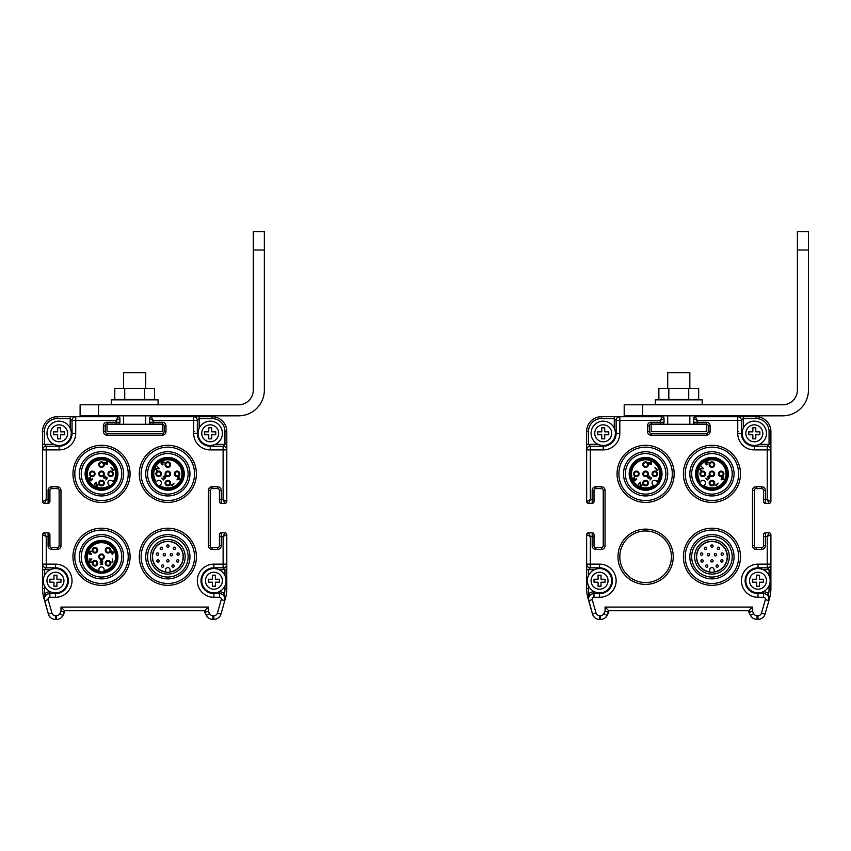 <?xml version="1.0" encoding="UTF-8"?>
<svg xmlns="http://www.w3.org/2000/svg" width="851" height="851" viewBox="0 0 851 851"><rect width="100%" height="100%" fill="white"/><g stroke="black" fill="none" stroke-linecap="round" stroke-linejoin="round"><path stroke-width="1.28" d="M588.498 585.786L588.498 588.456A35.008 35.008 0 0 0 588.903 593.796L588.222 598.53A1.84 1.011 -178.8 0 1 588.456 599.03L592.498 614.071A7.372 7.372 0 0 0 599.583 619.411L600.519 619.411A7.372 7.372 0 0 0 607.114 615.337L608.571 612.433A1.84 1.84 0 0 0 608.763 611.603L608.763 610.752L748.795 610.752L748.795 611.603L752.475 611.167L753.741 613.688A3.681 3.681 0 0 0 757.039 615.73L757.975 615.73A3.681 3.681 0 0 0 761.517 613.05L765.347 599.647A1.84 1.84 0 0 0 763.581 597.296L758.007 597.296A16.584 16.584 0 0 1 741.423 580.722A16.584 16.584 0 0 1 758.007 564.139L767.219 564.139L767.219 567.819A3.681 3.681 0 0 0 770.9 564.139L770.9 534.651L767.219 536.502L765.379 536.502L765.379 545.714A3.681 3.681 0 0 1 761.688 549.395L756.167 549.395A3.681 3.681 0 0 1 752.475 545.714L752.475 490.431A3.681 3.681 0 0 1 756.167 486.751L761.688 486.751A3.681 3.681 0 0 1 765.379 490.431L765.379 499.643L767.219 499.643L770.9 501.484L770.9 449.902A3.681 3.681 0 0 0 767.219 446.211L754.326 446.211A12.893 12.893 0 0 1 741.423 433.319L741.423 420.415L743.263 418.575L743.263 428.244M592.753 532.907A1.84 1.84 0 0 0 592.179 532.811A1.84 1.84 0 0 1 594.019 534.651L594.019 536.502L590.339 536.502L586.647 534.651L586.647 588.456A36.848 36.848 0 0 0 588.073 598.583L588.669 600.657L592.211 599.647L596.04 613.05A3.681 3.681 0 0 0 599.583 615.73L600.519 615.73A3.681 3.681 0 0 0 603.816 613.688L605.072 611.167L608.763 611.603L608.763 610.752L605.072 607.071L752.475 607.071L752.475 611.167L748.986 612.433L750.444 615.337A7.372 7.372 0 0 0 757.039 619.411L757.975 619.411A7.372 7.372 0 0 0 765.06 614.071L769.485 598.583A36.848 36.848 0 0 0 770.9 588.456L770.9 564.139L770.9 569.659L763.07 569.659M594.487 591.775L593.977 591.775A7.372 7.372 0 0 0 588.903 593.796L590.03 595.274M589.711 595.636L588.881 597.019M588.711 597.476L589.073 596.594M588.456 598.944L588.498 598.402M594.487 569.659L588.498 569.659L590.339 567.819L599.551 567.819A12.893 12.893 0 0 1 612.443 580.722A12.893 12.893 0 0 1 599.551 593.615L593.977 593.615A5.532 5.532 0 0 0 588.669 600.657L592.498 614.071A7.372 7.372 0 0 0 594.243 617.124M586.647 569.659L586.647 564.139A3.681 3.681 0 0 0 590.339 567.819L590.339 564.139L586.647 564.139L586.647 569.659L588.498 569.659L588.498 575.648M599.551 568.553L599.551 564.139L590.339 564.139L590.339 536.502L588.498 532.811L592.179 532.811L588.488 532.811A1.84 1.84 0 0 0 586.647 534.651L586.647 564.139M614.284 428.244L614.284 418.575L601.391 418.575L601.391 416.735L614.284 416.735L601.391 416.735A14.744 14.744 0 0 0 586.647 431.468L586.647 501.494L590.339 499.643L592.179 499.643L592.179 490.431A3.681 3.681 0 0 1 595.86 486.751L601.391 486.751A3.681 3.681 0 0 1 605.072 490.431L605.072 545.714A3.681 3.681 0 0 1 601.391 549.395L595.86 549.395A3.681 3.681 0 0 1 592.179 545.714L592.179 532.811M741.423 420.415A3.681 3.681 0 0 0 737.743 416.735L737.743 420.415L741.423 420.415A3.681 3.681 0 0 0 737.743 416.735L695.363 416.735A1.84 1.84 -45 0 0 693.522 418.575L693.522 422.256A1.84 1.84 0 0 0 695.363 424.106L706.415 424.106A1.84 1.84 0 0 1 708.255 425.947L708.255 431.468A1.84 1.84 0 0 1 706.415 433.319L651.143 433.319A1.84 1.84 0 0 1 649.302 431.468L649.302 425.947A1.84 1.84 0 0 1 651.143 424.106L662.195 424.106L660.355 424.106L660.355 420.415L662.195 416.735L619.815 416.735A3.681 3.681 0 0 0 616.135 420.415L616.135 433.319A12.893 12.893 0 0 1 603.231 446.211L590.339 446.211A3.681 3.681 0 0 0 586.647 449.902L586.647 501.484A1.84 1.84 -135 0 0 588.498 503.335L590.339 499.643L590.339 446.211L588.498 444.371L598.168 444.371M590.339 446.211A3.681 3.681 0 0 0 586.647 449.902L586.647 444.371L586.647 449.892L603.231 449.902L603.231 445.477M619.815 556.767A25.796 25.796 0 0 0 658.514 579.106A25.796 25.796 0 0 0 658.514 534.428A25.796 25.796 0 0 0 619.815 556.767M759.39 444.371L770.9 444.371L770.9 431.468A14.744 14.744 0 0 0 756.167 416.735L695.363 416.735L697.203 420.415L697.203 422.256L706.415 422.256A3.681 3.681 0 0 1 710.096 425.947L710.096 431.468A3.681 3.681 0 0 1 706.415 435.159L651.143 435.159A3.681 3.681 0 0 1 647.451 431.468L647.451 425.947A3.681 3.681 0 0 1 651.143 422.256L664.035 422.256L664.035 418.575L660.355 420.415L619.815 420.415L619.815 416.735L614.284 416.735L619.815 416.735L614.284 416.735L614.284 418.575L616.135 420.415L619.815 420.415L619.815 433.319A16.584 16.584 0 0 1 603.231 449.902M695.363 416.735A1.84 1.84 0 0 0 693.512 418.575L697.203 420.415L737.743 420.415L737.743 433.319L742.157 433.319M660.355 424.106L651.143 424.106L651.143 422.256M663.461 423.596A1.84 1.84 0 0 1 662.195 424.106A1.84 1.84 0 0 0 664.035 422.256M587.158 502.76A1.84 1.84 0 0 1 586.647 501.484L586.647 431.468A14.744 14.744 0 0 1 601.391 416.735L662.195 416.735A1.84 1.84 0 0 1 664.035 418.575A1.84 1.84 0 0 0 662.195 416.735A1.84 1.84 0 0 1 662.769 416.82M588.498 503.335L592.179 503.335A1.84 1.84 0 0 0 594.019 501.484L594.019 490.431A1.84 1.84 0 0 1 595.86 488.591L601.391 488.591A1.84 1.84 0 0 1 603.231 490.431L603.231 545.714A1.84 1.84 0 0 1 601.391 547.555L595.86 547.555A1.84 1.84 0 0 1 594.019 545.714L592.179 545.714M594.019 536.502L594.019 545.714M587.179 533.364A1.84 1.84 0 0 0 586.647 534.651A1.84 1.84 0 0 1 588.498 532.811A1.84 1.84 0 0 0 586.647 534.651L586.647 588.456A36.848 36.848 0 0 0 588.062 598.572L592.487 614.06A7.372 7.372 0 0 0 599.583 619.411L600.519 619.411A7.372 7.372 0 0 0 607.114 615.337L608.571 612.433L605.072 611.167L605.072 607.071M770.9 501.484A1.84 1.84 0 0 1 769.059 503.335L767.219 499.643L767.219 446.211L769.059 444.371L769.059 431.468A12.893 12.893 0 0 0 756.167 418.575L756.167 416.735L743.263 416.735L756.167 416.735A14.744 14.744 0 0 1 760.794 417.479M737.743 416.735L743.263 416.735L737.743 416.735L743.263 416.735L743.263 418.575L756.167 418.575M770.9 444.371L770.9 449.902L770.9 444.371M737.743 433.319A16.584 16.584 0 0 0 754.326 449.902L770.9 449.902M763.538 501.484A1.84 1.84 0 0 0 765.379 503.335A1.84 1.84 0 0 1 763.538 501.494L763.538 501.494A1.84 1.84 0 0 0 765.379 503.335L769.059 503.335A1.84 1.84 0 0 0 770.378 502.781M769.644 532.907A1.84 1.84 0 0 0 769.059 532.811A1.84 1.84 45 0 1 770.9 534.651A1.84 1.84 45 0 0 769.059 532.811L765.379 532.811A1.84 1.84 0 0 0 763.538 534.651L763.538 545.714A1.84 1.84 0 0 1 761.688 547.555L756.167 547.555A1.84 1.84 0 0 1 754.326 545.714L754.326 490.431A1.84 1.84 0 0 1 756.167 488.591L761.688 488.591A1.84 1.84 0 0 1 763.538 490.431L765.379 490.431M764.06 533.364A1.84 1.84 0 0 0 763.538 534.651L763.538 545.714A1.84 1.84 0 0 1 761.688 547.555A1.84 1.84 0 0 0 763.528 545.704L763.528 534.651A1.84 1.84 0 0 1 765.379 532.811L769.059 532.811L767.219 536.502L767.219 564.139L770.9 564.139M769.102 598.944L768.889 600.657A5.532 5.532 0 0 0 763.581 593.615L758.007 593.615A12.893 12.893 0 0 1 745.114 580.722A12.893 12.893 0 0 1 758.007 567.819L767.219 567.819L769.059 569.659L769.059 575.648M767.379 595.136L768.655 593.796L768.889 600.657A5.532 5.532 0 0 0 763.581 593.615L763.581 597.296M767.847 595.636L768.676 597.019M748.795 611.603A1.84 1.84 -103.3 0 0 748.986 612.433A1.84 1.84 0 0 1 748.795 611.603L748.795 610.752L752.475 607.071M588.53 600.093L588.669 600.657A5.532 5.532 0 0 1 593.977 593.615L593.977 591.775M629.219 473.847A16.403 16.403 0 0 1 653.813 459.646A16.403 16.403 0 0 1 653.813 488.048A16.403 16.403 0 0 1 629.219 473.847M625.347 473.847A20.264 20.264 0 0 1 655.749 456.296A20.264 20.264 0 0 1 655.749 491.399A20.264 20.264 0 0 1 625.347 473.847M623.506 473.847A22.115 22.115 0 0 1 656.664 454.7A22.115 22.115 0 0 1 656.664 492.995A22.115 22.115 0 0 1 623.506 473.847M645.611 500.569A26.721 26.721 0 0 0 668.748 460.497A26.721 26.721 0 0 0 622.475 460.497A26.721 26.721 0 0 0 645.611 500.569M645.611 502.409A28.562 28.562 0 0 0 670.343 459.572A28.562 28.562 0 0 0 620.879 459.572A28.562 28.562 0 0 0 645.611 502.409M695.544 473.847A16.403 16.403 0 0 1 720.137 459.646A16.403 16.403 0 0 1 720.137 488.048A16.403 16.403 0 0 1 695.544 473.847M691.672 473.847A20.264 20.264 0 0 1 722.073 456.296A20.264 20.264 0 0 1 722.073 491.399A20.264 20.264 0 0 1 691.672 473.847M689.831 473.847A22.115 22.115 0 0 1 722.999 454.7A22.115 22.115 0 0 1 722.999 492.995A22.115 22.115 0 0 1 689.831 473.847M711.947 500.569A26.721 26.721 0 0 0 735.083 460.497A26.721 26.721 0 0 0 688.81 460.497A26.721 26.721 0 0 0 711.947 500.569M711.947 502.409A28.562 28.562 0 0 0 736.679 459.572A28.562 28.562 0 0 0 687.214 459.572A28.562 28.562 0 0 0 711.947 502.409M691.672 556.767A20.264 20.264 0 0 0 722.073 574.319A20.264 20.264 0 0 0 722.073 539.215A20.264 20.264 0 0 0 691.672 556.767M711.947 539.449A17.318 17.318 0 0 1 726.945 565.426A17.318 17.318 0 0 1 696.948 565.426A17.318 17.318 0 0 1 711.947 539.449M689.831 556.767A22.115 22.115 0 0 0 722.999 575.914A22.115 22.115 0 0 0 722.999 537.619A22.115 22.115 0 0 0 689.831 556.767M711.947 583.478A26.721 26.721 0 0 0 735.083 543.406A26.721 26.721 0 0 0 688.81 543.406A26.721 26.721 0 0 0 711.947 583.478M711.947 585.328A28.562 28.562 0 0 0 736.679 542.481A28.562 28.562 0 0 0 687.214 542.481A28.562 28.562 0 0 0 711.947 585.328M711.947 541.289A15.478 15.478 0 0 1 725.35 564.5A15.478 15.478 0 0 1 698.543 564.5A15.478 15.478 0 0 1 711.947 541.289M636.059 460.519A16.403 16.403 0 0 1 657.206 462.263A16.403 16.403 0 0 1 655.153 487.187M658.025 482.623A15.201 15.201 0 0 1 630.719 476.954A15.201 15.201 0 0 1 648.696 458.976A15.201 15.201 0 0 1 658.025 482.623L657.227 481.826L658.025 482.623A15.201 15.201 0 0 0 648.696 458.976A15.201 15.201 0 0 0 630.719 476.954A15.201 15.201 0 0 0 654.376 486.272L653.579 485.474L654.376 486.272M652.77 484.666L653.579 485.474A14.095 14.095 0 0 1 631.793 476.666A14.095 14.095 0 0 1 648.409 460.04A14.095 14.095 0 0 1 657.227 481.826L656.419 481.017A2.574 2.574 0 0 0 652.77 481.017A2.574 2.574 0 0 0 652.77 484.666M657.578 473.858A2.766 2.766 0 0 0 653.44 471.465A2.766 2.766 0 0 0 653.44 476.252A2.766 2.766 0 0 0 657.578 473.858M645.601 480.304A2.766 2.766 28.3 0 0 643.207 484.453A2.766 2.766 28.3 0 0 647.994 484.453A2.766 2.766 28.3 0 0 645.601 480.304M647.558 471.901A2.766 2.766 -53.8 0 0 642.941 473.145A2.766 2.766 -53.8 0 0 646.324 476.528A2.766 2.766 -53.8 0 0 647.558 471.901M645.601 461.88A2.766 2.766 -90 0 0 643.207 466.029A2.766 2.766 -90 0 0 647.994 466.029A2.766 2.766 -90 0 0 645.601 461.88M639.154 473.858A2.766 2.766 118.4 0 0 635.016 471.465A2.766 2.766 118.4 0 0 635.016 476.252A2.766 2.766 118.4 0 0 639.154 473.858M657.206 470.603L654.919 467.667L657.461 469.561L657.206 470.603M640.399 482.198L640.654 485.708L642.505 484.517L641.154 486.315L640.154 485.761L640.239 482.911L638.441 484.145L640.399 482.198M633.016 478.656L634.899 480.655L636.644 479.358L636.474 478.645L635.176 480.272L634.878 478.677L633.463 478.879L634.644 477.028L633.016 478.656M651.6 464.731L651.068 461.604L649.77 462.901L648.664 462.455L649.239 464.103L649.781 463.561L651.6 464.731M649.909 477.092L649.1 478.241L648.217 478.007L648.26 476.964L649.792 476.22L649.079 476.039L647.664 477.454L648.494 478.613L650.292 477.262L651.185 478.145L649.887 479.996L651.728 478.156L649.909 477.092M656.844 473.858A2.032 2.032 0 0 1 653.802 475.613A2.032 2.032 0 0 1 653.802 472.103A2.032 2.032 0 0 1 656.844 473.858M645.601 481.038A2.032 2.032 0 0 1 647.356 484.081A2.032 2.032 0 0 1 643.845 484.081A2.032 2.032 0 0 1 645.601 481.038M647.037 472.422A2.032 2.032 0 0 1 646.132 475.815A2.032 2.032 0 0 1 643.643 473.326A2.032 2.032 0 0 1 647.037 472.422M645.601 462.614A2.032 2.032 0 0 1 647.356 465.657A2.032 2.032 0 0 1 643.845 465.657A2.032 2.032 0 0 1 645.601 462.614M638.42 473.858A2.032 2.032 0 0 1 635.378 475.613A2.032 2.032 0 0 1 635.378 472.103A2.032 2.032 0 0 1 638.42 473.858M651.026 462.316L651.153 464.295L650.1 463.242L651.026 462.316M698.001 465.22A16.403 16.403 0 0 1 720.574 459.912A16.403 16.403 0 0 1 725.882 482.485M703.171 486.272A15.201 15.201 0 0 1 708.851 458.976A15.201 15.201 0 0 1 726.828 476.954A15.201 15.201 0 0 1 703.171 486.272L703.968 485.474L703.171 486.272A15.201 15.201 0 0 0 726.828 476.954A15.201 15.201 0 0 0 708.851 458.976A15.201 15.201 0 0 0 699.522 482.623L700.32 481.826L699.522 482.623M701.128 481.017L700.32 481.826A14.095 14.095 0 0 1 709.138 460.04A14.095 14.095 0 0 1 725.754 476.666A14.095 14.095 0 0 1 703.968 485.474L704.777 484.666A2.574 2.574 0 0 0 704.777 481.017A2.574 2.574 0 0 0 701.128 481.017M711.936 485.836A2.766 2.766 90 0 0 714.329 481.687A2.766 2.766 90 0 0 709.543 481.687A2.766 2.766 90 0 0 711.936 485.836M705.49 473.858A2.766 2.766 118.3 0 0 701.341 471.465A2.766 2.766 118.3 0 0 701.341 476.252A2.766 2.766 118.3 0 0 705.49 473.858M713.893 475.805A2.766 2.766 36.2 0 0 712.659 471.188A2.766 2.766 36.2 0 0 709.266 474.571A2.766 2.766 36.2 0 0 713.893 475.805M723.914 473.858A2.766 2.766 -0 0 0 719.776 471.465A2.766 2.766 -0 0 0 719.776 476.252A2.766 2.766 -0 0 0 723.914 473.858M711.936 467.412A2.766 2.766 -151.6 0 0 714.329 463.263A2.766 2.766 -151.6 0 0 709.543 463.263A2.766 2.766 -151.6 0 0 711.936 467.412M715.202 485.453L718.127 483.166L716.234 485.719L715.202 485.453M703.607 468.646L700.086 468.901L701.277 470.752L699.479 469.401L700.043 468.412L702.894 468.486L701.649 466.688L703.607 468.646M707.138 461.263L705.139 463.157L706.436 464.891L707.149 464.72L705.522 463.423L707.117 463.135L706.915 461.71L708.766 462.891L707.138 461.263M721.063 479.847L724.19 479.326L722.893 478.017L723.339 476.922L721.691 477.485L722.233 478.028L721.063 479.847M708.702 478.156L707.564 477.347L707.787 476.464L708.83 476.507L709.585 478.039L709.755 477.326L708.34 475.911L707.181 476.751L708.532 478.539L707.649 479.432L705.798 478.134L707.638 479.975L708.702 478.156M711.936 485.091A2.032 2.032 0 0 1 710.181 482.06A2.032 2.032 0 0 1 713.691 482.06A2.032 2.032 0 0 1 711.936 485.091M704.756 473.858A2.032 2.032 0 0 1 701.713 475.613A2.032 2.032 0 0 1 701.713 472.103A2.032 2.032 0 0 1 704.756 473.858M713.372 475.284A2.032 2.032 0 0 1 709.979 474.379A2.032 2.032 0 0 1 712.468 471.901A2.032 2.032 0 0 1 713.372 475.284M723.18 473.858A2.032 2.032 0 0 1 720.137 475.613A2.032 2.032 0 0 1 720.137 472.103A2.032 2.032 0 0 1 723.18 473.858M711.936 466.667A2.032 2.032 0 0 1 710.181 463.625A2.032 2.032 0 0 1 713.691 463.625A2.032 2.032 0 0 1 711.936 466.667M723.478 479.273L721.499 479.4L722.563 478.347L723.478 479.273M709.734 571.893A15.297 15.297 0 0 1 699.086 548.491A15.297 15.297 0 0 1 724.797 548.491A15.297 15.297 0 0 1 714.149 571.893L714.149 569.851A2.213 2.213 0 0 0 711.936 567.638A2.213 2.213 0 0 0 709.734 569.851L709.734 571.893M706.681 567.223A1.159 1.159 0 0 0 707.681 565.49A1.159 1.159 0 0 0 705.67 565.49A1.159 1.159 0 0 0 706.681 567.223A1.159 1.159 0 0 0 707.681 565.49A1.159 1.159 0 0 0 705.67 565.49A1.159 1.159 0 0 0 706.681 567.223M702.096 562.085A1.159 1.159 0 0 0 703.096 560.341A1.159 1.159 0 0 0 701.086 560.341A1.159 1.159 0 0 0 702.096 562.085A1.159 1.159 0 0 0 703.096 560.341A1.159 1.159 0 0 0 701.086 560.341A1.159 1.159 0 0 0 702.096 562.085M701.607 552.884A1.159 1.159 0 0 0 700.447 554.044A1.159 1.159 0 0 0 701.607 555.203A1.159 1.159 0 0 0 702.766 554.044A1.159 1.159 0 0 0 701.607 552.884A1.159 1.159 0 0 0 700.447 554.044A1.159 1.159 0 0 0 701.607 555.203A1.159 1.159 0 0 0 702.766 554.044A1.159 1.159 0 0 0 701.607 552.884M705.415 549.459A1.159 1.159 0 0 0 706.426 547.725A1.159 1.159 0 0 0 704.415 547.725A1.159 1.159 0 0 0 705.415 549.459A1.159 1.159 0 0 0 706.426 547.725A1.159 1.159 0 0 0 704.415 547.725A1.159 1.159 0 0 0 705.415 549.459M711.936 547.236A1.159 1.159 0 0 0 712.947 545.502A1.159 1.159 0 0 0 710.936 545.502A1.159 1.159 0 0 0 711.936 547.236A1.159 1.159 0 0 0 712.947 545.502A1.159 1.159 0 0 0 710.936 545.502A1.159 1.159 0 0 0 711.936 547.236M718.467 549.459A1.159 1.159 0 0 0 719.467 547.725A1.159 1.159 0 0 0 717.457 547.725A1.159 1.159 0 0 0 718.467 549.459A1.159 1.159 0 0 0 719.467 547.725A1.159 1.159 0 0 0 717.457 547.725A1.159 1.159 0 0 0 718.467 549.459M722.276 555.203A1.159 1.159 0 0 0 723.276 553.469A1.159 1.159 0 0 0 721.265 553.469A1.159 1.159 0 0 0 722.276 555.203A1.159 1.159 0 0 0 723.276 553.469A1.159 1.159 0 0 0 721.265 553.469A1.159 1.159 0 0 0 722.276 555.203M721.786 562.085A1.159 1.159 0 0 0 722.797 560.341A1.159 1.159 0 0 0 720.786 560.341A1.159 1.159 0 0 0 721.786 562.085A1.159 1.159 0 0 0 722.797 560.341A1.159 1.159 0 0 0 720.786 560.341A1.159 1.159 0 0 0 721.786 562.085M717.202 564.904A1.159 1.159 0 0 0 716.042 566.064A1.159 1.159 0 0 0 717.202 567.223A1.159 1.159 0 0 0 718.361 566.064A1.159 1.159 0 0 0 717.202 564.904A1.159 1.159 0 0 0 716.042 566.064A1.159 1.159 0 0 0 717.202 567.223A1.159 1.159 0 0 0 718.361 566.064A1.159 1.159 0 0 0 717.202 564.904M711.936 559.66A1.159 1.159 0 0 0 710.776 560.82A1.159 1.159 0 0 0 711.936 561.979A1.159 1.159 0 0 0 713.106 560.82A1.159 1.159 0 0 0 711.936 559.66A1.159 1.159 0 0 0 710.776 560.82A1.159 1.159 0 0 0 711.936 561.979A1.159 1.159 0 0 0 713.106 560.82A1.159 1.159 0 0 0 711.936 559.66M708.426 555.894A1.159 1.159 0 0 0 709.436 554.161A1.159 1.159 0 0 0 707.426 554.161A1.159 1.159 0 0 0 708.426 555.894A1.159 1.159 0 0 0 709.436 554.161A1.159 1.159 0 0 0 707.426 554.161A1.159 1.159 0 0 0 708.426 555.894M715.446 555.894A1.159 1.159 0 0 0 716.457 554.161A1.159 1.159 0 0 0 714.446 554.161A1.159 1.159 0 0 0 715.446 555.894A1.159 1.159 0 0 0 716.457 554.161A1.159 1.159 0 0 0 714.446 554.161A1.159 1.159 0 0 0 715.446 555.894M604.71 438.839L604.71 434.787L608.763 434.787L608.763 431.84L604.71 431.84L604.71 427.787L601.763 427.787L601.763 431.84L597.71 431.84L597.71 434.787L601.763 434.787L601.763 438.839L604.71 438.839M615.39 433.319A12.159 12.159 0 0 0 597.157 422.787A12.159 12.159 0 0 0 597.157 443.85A12.159 12.159 0 0 0 615.39 433.319L619.815 433.319M601.019 586.243L601.019 582.19L605.072 582.19L605.072 579.244L601.019 579.244L601.019 575.191L598.072 575.191L598.072 579.244L594.019 579.244L594.019 582.19L598.072 582.19L598.072 586.243L601.019 586.243M611.709 580.722A12.159 12.159 0 0 0 593.466 570.191A12.159 12.159 0 0 0 593.466 591.254A12.159 12.159 0 0 0 611.709 580.722M755.794 438.839L755.794 434.787L759.847 434.787L759.847 431.84L755.794 431.84L755.794 427.787L752.848 427.787L752.848 431.84L748.795 431.84L748.795 434.787L752.848 434.787L752.848 438.839L755.794 438.839M766.485 433.319A12.159 12.159 0 0 0 748.242 422.787A12.159 12.159 0 0 0 748.242 443.85A12.159 12.159 0 0 0 766.485 433.319M759.486 586.243L759.486 582.19L763.538 582.19L763.538 579.244L759.486 579.244L759.486 575.191L756.528 575.191L756.528 579.244L752.475 579.244L752.475 582.19L756.528 582.19L756.528 586.243L759.486 586.243M770.166 580.722A12.159 12.159 0 0 0 751.922 570.191A12.159 12.159 0 0 0 751.922 591.254A12.159 12.159 0 0 0 770.166 580.722M44.39 585.786L44.39 588.456A35.008 35.008 0 0 0 44.805 593.796L44.124 598.53A1.84 1.011 -178.8 0 1 44.358 599.03L48.401 614.071A7.372 7.372 0 0 0 55.485 619.411L56.421 619.411A7.372 7.372 0 0 0 63.017 615.337L64.474 612.433A1.84 1.84 0 0 0 64.665 611.603L64.665 610.752L204.697 610.752L204.697 611.603L208.378 611.167L209.644 613.688A3.681 3.681 0 0 0 212.931 615.73L213.878 615.73A3.681 3.681 0 0 0 217.42 613.05L221.249 599.647A1.84 1.84 0 0 0 219.484 597.296L213.909 597.296A16.584 16.584 0 0 1 197.326 580.722A16.584 16.584 0 0 1 213.909 564.139L223.122 564.139L223.122 567.819A3.681 3.681 0 0 0 226.802 564.139L226.802 534.651L223.122 536.502L221.281 536.502L221.281 545.714A3.681 3.681 0 0 1 217.59 549.395L212.069 549.395A3.681 3.681 0 0 1 208.378 545.714L208.378 490.431A3.681 3.681 0 0 1 212.069 486.751L217.59 486.751A3.681 3.681 0 0 1 221.281 490.431L221.281 499.643L223.122 499.643L226.802 501.484L226.802 449.902A3.681 3.681 0 0 0 223.122 446.211L210.229 446.211A12.893 12.893 0 0 1 197.326 433.319L197.326 420.415L199.166 418.575L199.166 428.244M50.379 569.659L44.39 569.659L46.241 567.819L46.241 536.502L44.39 532.811L48.081 532.811A1.84 1.84 0 0 1 49.922 534.651L49.922 536.502L46.241 536.502L42.55 534.651L42.55 588.456A36.848 36.848 0 0 0 43.975 598.583L44.571 600.657L48.113 599.647L51.943 613.05A3.681 3.681 0 0 0 55.485 615.73L56.421 615.73A3.681 3.681 0 0 0 59.719 613.688L60.974 611.167L64.665 611.603L64.665 610.752L60.974 607.071L208.378 607.071L208.378 611.167L204.889 612.433L206.346 615.337A7.372 7.372 0 0 0 212.931 619.411L213.878 619.411A7.372 7.372 0 0 0 220.962 614.071L225.387 598.583A36.848 36.848 0 0 0 226.802 588.456L226.802 564.139L226.802 569.659L218.973 569.659M50.379 591.775L49.879 591.775A7.372 7.372 0 0 0 44.805 593.796L45.933 595.274M45.848 595.36L44.784 597.019M44.358 598.944L44.401 598.402M44.39 575.648L44.39 569.659L42.55 569.659L42.55 564.139A3.681 3.681 0 0 0 46.241 567.819L55.453 567.819A12.893 12.893 0 0 1 68.346 580.722A12.893 12.893 0 0 1 55.453 593.615L49.879 593.615A5.532 5.532 0 0 0 44.571 600.657L48.39 614.071A7.372 7.372 0 0 0 55.485 619.411L56.421 619.411A7.372 7.372 0 0 0 63.017 615.337L64.474 612.433L60.974 611.167L60.974 607.071M43.305 533.173A1.84 1.84 0 0 0 42.55 534.651L42.55 569.659M70.186 428.244L70.186 416.735L57.294 416.735A14.744 14.744 0 0 0 42.55 431.468L42.55 501.494L46.241 499.643L48.081 499.643L48.081 490.431A3.681 3.681 0 0 1 51.762 486.751L57.294 486.751A3.681 3.681 0 0 1 60.974 490.431L60.974 545.714A3.681 3.681 0 0 1 57.294 549.395L51.762 549.395A3.681 3.681 0 0 1 48.081 545.714L48.081 532.811M197.326 420.415A3.681 3.681 0 0 0 193.645 416.735L193.645 420.415L197.326 420.415A3.681 3.681 0 0 0 193.645 416.735L151.265 416.735A1.84 1.84 -45 0 0 149.425 418.575L149.425 422.256A1.84 1.84 0 0 0 151.265 424.106L162.318 424.106A1.84 1.84 0 0 1 164.158 425.947L164.158 431.468A1.84 1.84 0 0 1 162.318 433.319L107.045 433.319A1.84 1.84 0 0 1 105.194 431.468L105.194 425.947A1.84 1.84 0 0 1 107.045 424.106L118.098 424.106L116.257 424.106L116.257 420.415L118.098 416.735L75.718 416.735A3.681 3.681 0 0 0 72.037 420.415L72.037 433.319A12.893 12.893 0 0 1 59.134 446.211L46.241 446.211A3.681 3.681 0 0 0 42.55 449.902L42.55 501.484A1.84 1.84 -135 0 0 44.39 503.335L46.241 499.643L46.241 446.211L44.39 444.371L54.07 444.371M46.241 446.211A3.681 3.681 0 0 0 42.55 449.902L42.55 444.371L42.55 449.892L59.134 449.902L59.134 445.477M55.453 568.553L55.453 564.139L42.55 564.139M215.292 444.371L226.802 444.371L226.802 431.468A14.744 14.744 0 0 0 212.069 416.735L151.255 416.735L153.106 420.415L153.106 422.256L162.318 422.256A3.681 3.681 0 0 1 165.998 425.947L165.998 431.468A3.681 3.681 0 0 1 162.318 435.159L107.045 435.159A3.681 3.681 0 0 1 103.354 431.468L103.354 425.947A3.681 3.681 0 0 1 107.045 422.256L119.938 422.256L119.938 418.575L116.257 420.415L75.718 420.415L75.718 416.735L70.186 416.735L75.718 416.735M151.255 416.735A1.84 1.84 0 0 0 149.414 418.575L153.106 420.415L193.645 420.415L193.645 433.319L198.06 433.319M116.257 424.106L107.045 424.106L107.045 422.256M119.363 423.596A1.84 1.84 0 0 1 118.098 424.106A1.84 1.84 0 0 0 119.938 422.256M118.098 416.735A1.84 1.84 0 0 1 119.938 418.575A1.84 1.84 0 0 0 118.098 416.735M52.496 417.533A14.744 14.744 0 0 0 42.55 431.478L42.55 501.494A1.84 1.84 0 0 0 44.39 503.335L48.081 503.335A1.84 1.84 0 0 0 49.922 501.484L49.922 490.431A1.84 1.84 0 0 1 51.762 488.591L57.294 488.591A1.84 1.84 0 0 1 59.134 490.431L59.134 545.714A1.84 1.84 0 0 1 57.294 547.555L51.762 547.555A1.84 1.84 0 0 1 49.922 545.714L48.081 545.714M49.922 536.502L49.922 545.714M43.082 533.364A1.84 1.84 0 0 0 42.55 534.651A1.84 1.84 0 0 1 44.39 532.811A1.84 1.84 0 0 0 42.55 534.651L42.55 588.456A36.848 36.848 0 0 0 43.965 598.583A36.848 36.848 0 0 1 42.55 588.456L44.39 588.456M226.802 501.484A1.84 1.84 0 0 1 224.962 503.335L223.122 499.643L223.122 446.211L224.962 444.371L224.962 431.468A12.893 12.893 0 0 0 212.069 418.575L212.069 416.735L199.166 416.735L212.059 416.735A14.744 14.744 0 0 1 216.76 417.501M193.645 416.735L199.166 416.735L193.645 416.735L199.166 416.735L199.166 418.575L212.069 418.575M42.55 449.892L42.55 444.371L44.39 444.371L44.39 431.468A12.893 12.893 0 0 1 57.294 418.575L70.186 418.575L72.037 420.415L75.718 420.415L75.718 433.319A16.584 16.584 0 0 1 59.134 449.902M226.802 444.371L226.802 449.902L226.802 444.371M193.645 433.319A16.584 16.584 0 0 0 210.229 449.902L226.802 449.902M226.036 533.162A1.84 1.84 0 0 0 224.962 532.811A1.84 1.84 45 0 1 226.802 534.651A1.84 1.84 45 0 0 224.962 532.811L221.281 532.811A1.84 1.84 0 0 0 219.441 534.651L219.441 545.714A1.84 1.84 0 0 1 217.59 547.555L212.069 547.555A1.84 1.84 0 0 1 210.229 545.714L210.229 490.431A1.84 1.84 0 0 1 212.069 488.591L217.59 488.591A1.84 1.84 0 0 1 219.441 490.431L219.43 501.484A1.84 1.84 0 0 0 221.281 503.335L224.962 503.335A1.84 1.84 0 0 0 226.281 502.781M219.962 533.364A1.84 1.84 0 0 0 219.43 534.651A1.84 1.84 0 0 1 221.281 532.811L224.962 532.811L223.122 536.502L223.122 564.139L226.802 564.139M225.004 598.944L224.792 600.657A5.532 5.532 0 0 0 219.484 593.615L213.909 593.615A12.893 12.893 0 0 1 201.006 580.722A12.893 12.893 0 0 1 213.909 567.819L223.122 567.819L224.962 569.659L224.962 575.648M223.281 595.136L224.558 593.796L224.792 600.657A5.532 5.532 0 0 0 219.484 593.615L219.484 597.296M223.515 595.36L224.579 597.019M204.697 610.752L208.378 607.071M44.433 600.093L44.571 600.657A5.532 5.532 0 0 1 49.879 593.615L49.879 591.775M85.111 473.847A16.403 16.403 0 0 1 109.715 459.646A16.403 16.403 0 0 1 109.715 488.048A16.403 16.403 0 0 1 85.111 473.847M81.249 473.847A20.264 20.264 0 0 1 111.651 456.296A20.264 20.264 0 0 1 111.651 491.399A20.264 20.264 0 0 1 81.249 473.847M79.398 473.847A22.115 22.115 0 0 1 112.566 454.7A22.115 22.115 0 0 1 112.566 492.995A22.115 22.115 0 0 1 79.398 473.847M101.514 500.569A26.721 26.721 0 0 0 124.65 460.497A26.721 26.721 0 0 0 78.377 460.497A26.721 26.721 0 0 0 101.514 500.569M101.514 502.409A28.562 28.562 0 0 0 126.246 459.572A28.562 28.562 0 0 0 76.781 459.572A28.562 28.562 0 0 0 101.514 502.409M151.446 473.847A16.403 16.403 0 0 1 176.04 459.646A16.403 16.403 0 0 1 176.04 488.048A16.403 16.403 0 0 1 151.446 473.847M147.574 473.847A20.264 20.264 0 0 1 177.976 456.296A20.264 20.264 0 0 1 177.976 491.399A20.264 20.264 0 0 1 147.574 473.847M145.734 473.847A22.115 22.115 0 0 1 178.901 454.7A22.115 22.115 0 0 1 178.901 492.995A22.115 22.115 0 0 1 145.734 473.847M167.849 500.569A26.721 26.721 0 0 0 190.986 460.497A26.721 26.721 0 0 0 144.713 460.497A26.721 26.721 0 0 0 167.849 500.569M167.849 502.409A28.562 28.562 0 0 0 192.581 459.572A28.562 28.562 0 0 0 143.117 459.572A28.562 28.562 0 0 0 167.849 502.409M85.111 556.767A16.403 16.403 0 0 1 109.715 542.566A16.403 16.403 0 0 1 109.715 570.968A16.403 16.403 0 0 1 85.111 556.767M81.249 556.767A20.264 20.264 0 0 1 111.651 539.215A20.264 20.264 0 0 1 111.651 574.319A20.264 20.264 0 0 1 81.249 556.767M79.398 556.767A22.115 22.115 0 0 1 112.566 537.619A22.115 22.115 0 0 1 112.566 575.914A22.115 22.115 0 0 1 79.398 556.767M101.514 583.478A26.721 26.721 0 0 0 124.65 543.406A26.721 26.721 0 0 0 78.377 543.406A26.721 26.721 0 0 0 101.514 583.478M101.514 585.328A28.562 28.562 0 0 0 126.246 542.481A28.562 28.562 0 0 0 76.781 542.481A28.562 28.562 0 0 0 101.514 585.328M147.574 556.767A20.264 20.264 0 0 0 177.976 574.319A20.264 20.264 0 0 0 177.976 539.215A20.264 20.264 0 0 0 147.574 556.767M167.849 539.449A17.318 17.318 0 0 1 182.848 565.426A17.318 17.318 0 0 1 152.85 565.426A17.318 17.318 0 0 1 167.849 539.449M145.734 556.767A22.115 22.115 0 0 0 178.901 575.914A22.115 22.115 0 0 0 178.901 537.619A22.115 22.115 0 0 0 145.734 556.767M167.849 583.478A26.721 26.721 0 0 0 190.986 543.406A26.721 26.721 0 0 0 144.713 543.406A26.721 26.721 0 0 0 167.849 583.478M167.849 585.328A28.562 28.562 0 0 0 192.581 542.481A28.562 28.562 0 0 0 143.117 542.481A28.562 28.562 0 0 0 167.849 585.328M167.849 541.289A15.478 15.478 0 0 1 181.252 564.5A15.478 15.478 0 0 1 154.446 564.5A15.478 15.478 0 0 1 167.849 541.289M96.376 541.193A16.403 16.403 0 0 1 117.906 556.767A16.403 16.403 0 0 1 106.641 572.34M104.088 571.744A15.201 15.201 0 0 1 88.791 548.427A15.201 15.201 0 0 1 114.215 548.427A15.201 15.201 0 0 1 104.088 571.744L104.088 570.627L104.088 571.744A15.201 15.201 0 0 0 114.215 548.427A15.201 15.201 0 0 0 88.791 548.427A15.201 15.201 0 0 0 98.929 571.744L98.929 570.627L98.929 571.744M98.929 569.479L98.929 570.627A14.095 14.095 0 0 1 89.759 548.98A14.095 14.095 0 0 1 113.257 548.98A14.095 14.095 0 0 1 104.088 570.627L104.088 569.479A2.574 2.574 0 0 0 101.503 566.904A2.574 2.574 0 0 0 98.929 569.479M109.981 565.234A2.766 2.766 45 0 0 108.737 560.607A2.766 2.766 45 0 0 105.354 564A2.766 2.766 45 0 0 109.981 565.234M96.95 561.33A2.766 2.766 73.3 0 0 92.323 562.564A2.766 2.766 73.3 0 0 95.706 565.947A2.766 2.766 73.3 0 0 96.95 561.33M104.269 556.767A2.766 2.766 -8.7 0 0 100.131 554.373A2.766 2.766 -8.7 0 0 100.131 559.16A2.766 2.766 -8.7 0 0 104.269 556.767M109.981 548.299A2.766 2.766 -45 0 0 105.354 549.533A2.766 2.766 -45 0 0 108.737 552.927A2.766 2.766 -45 0 0 109.981 548.299M96.95 552.203A2.766 2.766 163.4 0 0 95.706 547.587A2.766 2.766 163.4 0 0 92.323 550.969A2.766 2.766 163.4 0 0 96.95 552.203M112.013 562.66L112.47 558.979L112.928 562.117L112.013 562.66M91.929 558.979L89.621 561.639L91.77 562.117L89.546 562.426L89.238 561.33L91.312 559.373L89.164 558.979L91.929 558.979M89.206 551.267L89.132 554.012L91.28 554.32L91.663 553.693L89.589 553.927L90.514 552.597L89.366 551.735L91.514 551.267L89.206 551.267M112.194 554.554L114.034 551.969L112.194 551.969L111.736 550.874L110.97 552.437L111.736 552.437L112.194 554.554M102.258 562.096L100.875 562.33L100.418 561.554L101.184 560.841L102.801 561.394L102.418 560.766L100.418 560.766L100.184 562.181L102.418 562.49L102.418 563.745L100.184 564.139L102.801 564.139L102.258 562.096M109.46 564.713A2.032 2.032 0 0 1 106.067 563.809A2.032 2.032 0 0 1 108.545 561.32A2.032 2.032 0 0 1 109.46 564.713M96.429 561.851A2.032 2.032 0 0 1 95.514 565.234A2.032 2.032 0 0 1 93.036 562.756A2.032 2.032 0 0 1 96.429 561.851M103.535 556.767A2.032 2.032 0 0 1 100.492 558.522A2.032 2.032 0 0 1 100.492 555.012A2.032 2.032 0 0 1 103.535 556.767M109.46 548.821A2.032 2.032 0 0 1 108.545 552.214A2.032 2.032 0 0 1 106.067 549.725A2.032 2.032 0 0 1 109.46 548.821M96.429 551.682A2.032 2.032 0 0 1 93.036 550.778A2.032 2.032 0 0 1 95.514 548.299A2.032 2.032 0 0 1 96.429 551.682M113.502 552.437L112.194 553.927L112.194 552.437L113.502 552.437M91.961 460.519A16.403 16.403 0 0 1 113.098 462.263A16.403 16.403 0 0 1 111.056 487.187M113.928 482.623A15.201 15.201 0 0 1 86.621 476.954A15.201 15.201 0 0 1 104.599 458.976A15.201 15.201 0 0 1 113.928 482.623L113.13 481.826L113.928 482.623A15.201 15.201 0 0 0 104.599 458.976A15.201 15.201 0 0 0 86.621 476.954A15.201 15.201 0 0 0 110.279 486.272L109.481 485.474L110.279 486.272M108.673 484.666L109.481 485.474A14.095 14.095 0 0 1 87.696 476.666A14.095 14.095 0 0 1 104.311 460.04A14.095 14.095 0 0 1 113.13 481.826L112.321 481.017A2.574 2.574 0 0 0 108.673 481.017A2.574 2.574 0 0 0 108.673 484.666M113.481 473.858A2.766 2.766 0 0 0 109.343 471.465A2.766 2.766 0 0 0 109.343 476.252A2.766 2.766 0 0 0 113.481 473.858M101.503 480.304A2.766 2.766 28.3 0 0 99.11 484.453A2.766 2.766 28.3 0 0 103.896 484.453A2.766 2.766 28.3 0 0 101.503 480.304M103.46 471.901A2.766 2.766 -53.7 0 0 98.833 473.145A2.766 2.766 -53.7 0 0 102.226 476.528A2.766 2.766 -53.7 0 0 103.46 471.901M101.503 461.88A2.766 2.766 -90 0 0 99.11 466.029A2.766 2.766 -90 0 0 103.896 466.029A2.766 2.766 -90 0 0 101.503 461.88M95.057 473.858A2.766 2.766 118.3 0 0 90.908 471.465A2.766 2.766 118.3 0 0 90.908 476.252A2.766 2.766 118.3 0 0 95.057 473.858M113.098 470.603L110.821 467.667L113.364 469.561L113.098 470.603M96.291 482.198L96.557 485.708L98.408 484.517L97.057 486.315L96.057 485.761L96.142 482.911L94.344 484.145L96.291 482.198M88.919 478.656L90.802 480.655L92.546 479.358L92.376 478.645L91.078 480.272L90.78 478.677L89.355 478.879L90.546 477.028L88.919 478.656M107.503 464.731L106.971 461.604L105.673 462.901L104.567 462.455L105.13 464.103L105.673 463.561L107.503 464.731M105.811 477.092L105.003 478.241L104.12 478.007L104.162 476.964L105.694 476.22L104.971 476.039L103.567 477.454L104.396 478.613L106.194 477.262L107.077 478.145L105.79 479.996L107.63 478.156L105.811 477.092M112.747 473.858A2.032 2.032 0 0 1 109.705 475.613A2.032 2.032 0 0 1 109.705 472.103A2.032 2.032 0 0 1 112.747 473.858M101.503 481.038A2.032 2.032 0 0 1 103.258 484.081A2.032 2.032 0 0 1 99.748 484.081A2.032 2.032 0 0 1 101.503 481.038M102.939 472.422A2.032 2.032 0 0 1 102.035 475.815A2.032 2.032 0 0 1 99.546 473.326A2.032 2.032 0 0 1 102.939 472.422M101.503 462.614A2.032 2.032 0 0 1 103.258 465.657A2.032 2.032 0 0 1 99.748 465.657A2.032 2.032 0 0 1 101.503 462.614M94.323 473.858A2.032 2.032 0 0 1 91.28 475.613A2.032 2.032 0 0 1 91.28 472.103A2.032 2.032 0 0 1 94.323 473.858M106.928 462.316L107.056 464.295L106.003 463.242L106.928 462.316M153.903 465.22A16.403 16.403 0 0 1 176.476 459.912A16.403 16.403 0 0 1 181.784 482.485M159.073 486.272A15.201 15.201 0 0 1 164.754 458.976A15.201 15.201 0 0 1 182.72 476.954A15.201 15.201 0 0 1 159.073 486.272L159.871 485.474L159.073 486.272A15.201 15.201 0 0 0 182.72 476.954A15.201 15.201 0 0 0 164.754 458.976A15.201 15.201 0 0 0 155.425 482.623L156.222 481.826L155.425 482.623M157.031 481.017L156.222 481.826A14.095 14.095 0 0 1 165.041 460.04A14.095 14.095 0 0 1 181.657 476.666A14.095 14.095 0 0 1 159.871 485.474L160.679 484.666A2.574 2.574 0 0 0 160.679 481.017A2.574 2.574 0 0 0 157.031 481.017M167.838 485.836A2.766 2.766 90 0 0 170.232 481.687A2.766 2.766 90 0 0 165.445 481.687A2.766 2.766 90 0 0 167.838 485.836M161.392 473.858A2.766 2.766 118.3 0 0 157.244 471.465A2.766 2.766 118.3 0 0 157.244 476.252A2.766 2.766 118.3 0 0 161.392 473.858M169.796 475.805A2.766 2.766 36.3 0 0 168.562 471.188A2.766 2.766 36.3 0 0 165.168 474.571A2.766 2.766 36.3 0 0 169.796 475.805M179.816 473.858A2.766 2.766 0 0 0 175.678 471.465A2.766 2.766 0 0 0 175.678 476.252A2.766 2.766 0 0 0 179.816 473.858M167.838 467.412A2.766 2.766 -151.6 0 0 170.232 463.263A2.766 2.766 -151.6 0 0 165.445 463.263A2.766 2.766 -151.6 0 0 167.838 467.412M171.104 485.453L174.029 483.166L172.136 485.719L171.104 485.453M159.509 468.646L155.988 468.901L157.18 470.752L155.382 469.401L155.946 468.412L158.797 468.486L157.552 466.688L159.509 468.646M163.041 461.263L161.041 463.157L162.339 464.891L163.052 464.72L161.424 463.423L163.02 463.135L162.818 461.71L164.668 462.891L163.041 461.263M176.965 479.847L180.093 479.326L178.795 478.017L179.242 476.922L177.593 477.485L178.136 478.028L176.965 479.847M164.605 478.156L163.456 477.347L163.69 476.464L164.732 476.507L165.488 478.039L165.658 477.326L164.243 475.911L163.084 476.751L164.434 478.539L163.552 479.432L161.701 478.134L163.541 479.975L164.605 478.156M167.838 485.091A2.032 2.032 0 0 1 166.083 482.06A2.032 2.032 0 0 1 169.594 482.06A2.032 2.032 0 0 1 167.838 485.091M160.658 473.858A2.032 2.032 0 0 1 157.616 475.613A2.032 2.032 0 0 1 157.616 472.103A2.032 2.032 0 0 1 160.658 473.858M169.275 475.284A2.032 2.032 0 0 1 165.881 474.379A2.032 2.032 0 0 1 168.37 471.901A2.032 2.032 0 0 1 169.275 475.284M179.082 473.858A2.032 2.032 0 0 1 176.04 475.613A2.032 2.032 0 0 1 176.04 472.103A2.032 2.032 0 0 1 179.082 473.858M167.838 466.667A2.032 2.032 0 0 1 166.083 463.625A2.032 2.032 0 0 1 169.594 463.625A2.032 2.032 0 0 1 167.838 466.667M179.38 479.273L177.402 479.4L178.455 478.347L179.38 479.273M165.637 571.893A15.297 15.297 0 0 1 154.988 548.491A15.297 15.297 0 0 1 180.699 548.491A15.297 15.297 0 0 1 170.051 571.893L170.051 569.851A2.213 2.213 0 0 0 167.838 567.638A2.213 2.213 0 0 0 165.637 569.851L165.637 571.893M162.584 567.223A1.159 1.159 0 0 0 163.583 565.49A1.159 1.159 0 0 0 161.573 565.49A1.159 1.159 0 0 0 162.584 567.223A1.159 1.159 0 0 0 163.583 565.49A1.159 1.159 0 0 0 161.573 565.49A1.159 1.159 0 0 0 162.584 567.223M157.999 562.085A1.159 1.159 0 0 0 158.999 560.341A1.159 1.159 0 0 0 156.988 560.341A1.159 1.159 0 0 0 157.999 562.085A1.159 1.159 0 0 0 158.999 560.341A1.159 1.159 0 0 0 156.988 560.341A1.159 1.159 0 0 0 157.999 562.085M157.509 552.884A1.159 1.159 0 0 0 156.35 554.044A1.159 1.159 0 0 0 157.509 555.203A1.159 1.159 0 0 0 158.669 554.044A1.159 1.159 0 0 0 157.509 552.884A1.159 1.159 0 0 0 156.35 554.044A1.159 1.159 0 0 0 157.509 555.203A1.159 1.159 0 0 0 158.669 554.044A1.159 1.159 0 0 0 157.509 552.884M161.318 549.459A1.159 1.159 0 0 0 162.328 547.725A1.159 1.159 0 0 0 160.318 547.725A1.159 1.159 0 0 0 161.318 549.459A1.159 1.159 0 0 0 162.328 547.725A1.159 1.159 0 0 0 160.318 547.725A1.159 1.159 0 0 0 161.318 549.459M167.838 547.236A1.159 1.159 0 0 0 168.849 545.502A1.159 1.159 0 0 0 166.839 545.502A1.159 1.159 0 0 0 167.838 547.236A1.159 1.159 0 0 0 168.849 545.502A1.159 1.159 0 0 0 166.839 545.502A1.159 1.159 0 0 0 167.838 547.236M174.37 549.459A1.159 1.159 0 0 0 175.37 547.725A1.159 1.159 0 0 0 173.359 547.725A1.159 1.159 0 0 0 174.37 549.459A1.159 1.159 0 0 0 175.37 547.725A1.159 1.159 0 0 0 173.359 547.725A1.159 1.159 0 0 0 174.37 549.459M178.178 555.203A1.159 1.159 0 0 0 179.178 553.469A1.159 1.159 0 0 0 177.168 553.469A1.159 1.159 0 0 0 178.178 555.203A1.159 1.159 0 0 0 179.178 553.469A1.159 1.159 0 0 0 177.168 553.469A1.159 1.159 0 0 0 178.178 555.203M177.689 562.085A1.159 1.159 0 0 0 178.689 560.341A1.159 1.159 0 0 0 176.678 560.341A1.159 1.159 0 0 0 177.689 562.085A1.159 1.159 0 0 0 178.689 560.341A1.159 1.159 0 0 0 176.678 560.341A1.159 1.159 0 0 0 177.689 562.085M173.104 564.904A1.159 1.159 0 0 0 171.945 566.064A1.159 1.159 0 0 0 173.104 567.223A1.159 1.159 0 0 0 174.264 566.064A1.159 1.159 0 0 0 173.104 564.904A1.159 1.159 0 0 0 171.945 566.064A1.159 1.159 0 0 0 173.104 567.223A1.159 1.159 0 0 0 174.264 566.064A1.159 1.159 0 0 0 173.104 564.904M167.838 559.66A1.159 1.159 0 0 0 166.679 560.82A1.159 1.159 0 0 0 167.838 561.979A1.159 1.159 0 0 0 168.998 560.82A1.159 1.159 0 0 0 167.838 559.66A1.159 1.159 0 0 0 166.679 560.82A1.159 1.159 0 0 0 167.838 561.979A1.159 1.159 0 0 0 168.998 560.82A1.159 1.159 0 0 0 167.838 559.66M164.328 555.894A1.159 1.159 0 0 0 165.339 554.161A1.159 1.159 0 0 0 163.328 554.161A1.159 1.159 0 0 0 164.328 555.894A1.159 1.159 0 0 0 165.339 554.161A1.159 1.159 0 0 0 163.328 554.161A1.159 1.159 0 0 0 164.328 555.894M171.349 555.894A1.159 1.159 0 0 0 172.359 554.161A1.159 1.159 0 0 0 170.349 554.161A1.159 1.159 0 0 0 171.349 555.894A1.159 1.159 0 0 0 172.359 554.161A1.159 1.159 0 0 0 170.349 554.161A1.159 1.159 0 0 0 171.349 555.894M60.612 438.839L60.612 434.787L64.665 434.787L64.665 431.84L60.612 431.84L60.612 427.787L57.666 427.787L57.666 431.84L53.613 431.84L53.613 434.787L57.666 434.787L57.666 438.839L60.612 438.839M71.293 433.319A12.159 12.159 0 0 0 53.06 422.787A12.159 12.159 0 0 0 53.06 443.85A12.159 12.159 0 0 0 71.293 433.319L75.718 433.319M56.921 586.243L56.921 582.19L60.974 582.19L60.974 579.244L56.921 579.244L56.921 575.191L53.975 575.191L53.975 579.244L49.922 579.244L49.922 582.19L53.975 582.19L53.975 586.243L56.921 586.243M67.612 580.722A12.159 12.159 0 0 0 49.369 570.191A12.159 12.159 0 0 0 49.369 591.254A12.159 12.159 0 0 0 67.612 580.722M211.697 438.839L211.697 434.787L215.75 434.787L215.75 431.84L211.697 431.84L211.697 427.787L208.75 427.787L208.75 431.84L204.697 431.84L204.697 434.787L208.75 434.787L208.75 438.839L211.697 438.839M222.388 433.319A12.159 12.159 0 0 0 204.144 422.787A12.159 12.159 0 0 0 204.144 443.85A12.159 12.159 0 0 0 222.388 433.319M215.377 586.243L215.377 582.19L219.441 582.19L219.441 579.244L215.377 579.244L215.377 575.191L212.431 575.191L212.431 579.244L208.378 579.244L208.378 582.19L212.431 582.19L212.431 586.243L215.377 586.243M226.068 580.722A12.159 12.159 0 0 0 207.825 570.191A12.159 12.159 0 0 0 207.825 591.254A12.159 12.159 0 0 0 226.068 580.722M761.688 549.395L761.688 547.555L756.167 547.555A1.84 1.84 0 0 1 755.582 547.459M763.028 489.165A1.84 1.84 0 0 1 763.528 490.431L763.528 501.484A1.84 1.84 0 0 0 764.038 502.76M694.086 417.245A1.84 1.84 0 0 0 693.512 418.575L693.512 422.256A1.84 1.84 0 0 0 694.044 423.553M707.724 424.649A1.84 1.84 0 0 1 708.255 425.947L708.255 431.468A1.84 1.84 0 0 1 706.415 433.319L651.132 433.319A1.84 1.84 0 0 1 650.558 433.223M602.721 489.165A1.84 1.84 0 0 1 603.231 490.431L603.231 545.704A1.84 1.84 0 0 1 601.391 547.555L595.86 547.555A1.84 1.84 0 0 1 595.285 547.459M219.441 536.502L221.281 536.502L221.281 532.811A1.84 1.84 0 0 0 219.441 534.651L219.43 545.704A1.84 1.84 0 0 1 217.59 547.555L212.069 547.555A1.84 1.84 0 0 1 211.037 547.236M219.207 489.538A1.84 1.84 0 0 1 219.43 490.431L221.281 490.431M219.441 501.484A1.84 1.84 0 0 0 221.281 503.335A1.84 1.84 0 0 1 219.43 501.494A1.84 1.84 0 0 0 219.611 502.281M149.989 417.245A1.84 1.84 0 0 0 149.414 418.575L149.414 422.256A1.84 1.84 0 0 0 150.35 423.862M163.328 424.404A1.84 1.84 0 0 1 164.158 425.947L164.158 431.468A1.84 1.84 0 0 1 162.318 433.319L135.522 433.319M42.55 501.494A1.84 1.84 0 0 0 44.39 503.335L48.081 503.335A1.84 1.84 0 0 0 48.252 503.324M51.688 488.591A1.84 1.84 0 0 1 51.762 488.591L55.453 488.591M57.325 488.591A1.84 1.84 0 0 1 59.134 490.431L59.134 545.714A1.84 1.84 0 0 1 58.336 547.225M203.953 610.752L64.665 610.752M808.45 250.013L808.45 390.045A25.796 25.796 0 0 1 782.654 415.841L642.622 415.841L642.622 404.789L782.654 404.789A14.744 14.744 0 0 0 797.398 390.045L797.398 250.013L808.45 250.013L808.45 231.589L797.398 231.589L797.398 250.013M642.622 404.789L624.198 404.789L624.198 415.841L642.622 415.841M782.654 404.789A14.744 14.744 0 0 0 797.398 390.045A14.744 14.744 0 0 1 782.654 404.789M688.725 399.481L658.876 399.481L658.876 388.428L688.725 388.428L688.725 399.481L698.671 399.481L698.671 388.428L688.725 388.428M668.822 388.428L668.822 399.481M702.181 404.448L655.366 404.448L655.366 399.864L702.181 399.864L702.181 404.448M667.716 424.277L667.716 415.841M667.716 388.428L667.716 372.685L689.831 372.685L689.831 388.428M706.415 431.648L706.415 424.277L651.132 424.277L651.132 431.648L706.415 431.648M47.124 420.798A14.744 14.744 0 0 0 42.55 431.478L44.39 431.468M44.39 503.335L48.081 503.335A1.84 1.84 0 0 0 49.401 502.781M50.454 489.144A1.84 1.84 0 0 1 51.762 488.591L57.294 488.591A1.84 1.84 0 0 1 59.134 490.431L59.134 545.714A1.84 1.84 0 0 1 58.613 547.002M105.769 424.606A1.84 1.84 0 0 1 107.045 424.106M149.414 418.575L149.414 422.256A1.84 1.84 0 0 0 151.265 424.106L162.318 424.106A1.84 1.84 0 0 1 164.158 425.947L164.158 431.478A1.84 1.84 0 0 1 163.583 432.808M219.441 499.643L221.281 499.643L221.281 503.335L224.962 503.335M217.59 486.751L217.59 488.591A1.84 1.84 0 0 1 219.43 490.431A1.84 1.84 0 0 0 217.59 488.591L212.069 488.591L212.069 486.751M210.75 489.144A1.84 1.84 0 0 1 212.069 488.591A1.84 1.84 0 0 0 210.229 490.431L208.378 490.431M219.43 534.651L219.43 545.714A1.84 1.84 0 0 1 218.909 547.002M204.687 610.752L204.687 611.603A1.84 1.84 0 0 0 204.889 612.433L206.336 615.337A7.372 7.372 0 0 0 212.931 619.411L213.878 619.411A7.372 7.372 0 0 0 219.143 617.198M80.1 404.789L80.1 415.841L98.525 415.841L98.525 404.789L80.1 404.789L80.1 415.841M264.353 250.013L264.353 231.589L253.3 231.589L253.3 250.013L264.353 250.013L264.353 390.045A25.796 25.796 0 0 1 238.557 415.841L98.525 415.841M98.525 404.789L238.557 404.789A14.744 14.744 0 0 0 253.3 390.045L253.3 250.013M144.627 399.481L114.779 399.481L114.779 388.428L144.627 388.428L144.627 399.481L154.574 399.481L154.574 388.428L144.627 388.428M124.725 388.428L124.725 399.481M158.084 404.448L111.268 404.448L111.268 399.864L158.084 399.864L158.084 404.448M123.618 424.277L123.618 415.841M123.618 388.428L123.618 372.685L145.734 372.685L145.734 388.428M162.318 431.648L162.318 424.277L107.035 424.277L107.035 431.648L162.318 431.648M673.247 556.767A27.636 27.636 0 0 1 631.793 580.701A27.636 27.636 0 0 1 631.793 532.832A27.636 27.636 0 0 1 673.247 556.767M238.557 404.789A14.744 14.744 0 0 0 253.3 390.045A14.744 14.744 0 0 1 238.557 404.789M264.353 323.529L264.353 390.045L264.353 323.529M591.222 420.798A14.744 14.744 0 0 0 586.647 431.478L588.498 431.468L588.498 444.371L586.647 444.371L586.647 449.892M586.647 501.494A1.84 1.84 0 0 0 588.488 503.335L592.179 503.335A1.84 1.84 0 0 0 593.498 502.781M594.551 489.144A1.84 1.84 0 0 1 595.86 488.591L601.391 488.591A1.84 1.84 0 0 1 603.231 490.431L603.231 545.714A1.84 1.84 0 0 1 602.71 547.002M586.647 588.456A36.848 36.848 0 0 0 588.073 598.583A36.848 36.848 0 0 1 586.647 588.456L588.498 588.456M609.497 610.752L748.05 610.752M649.866 424.606A1.84 1.84 0 0 1 651.143 424.106M693.512 418.575L693.512 422.256A1.84 1.84 0 0 0 695.363 424.106L706.415 424.106A1.84 1.84 0 0 1 708.255 425.947L708.255 431.478A1.84 1.84 0 0 1 707.692 432.808M763.538 499.643L765.379 499.643L765.379 503.335L769.059 503.335M761.688 486.751L761.688 488.591A1.84 1.84 0 0 1 763.538 490.431A1.84 1.84 0 0 0 761.688 488.591L756.167 488.591L756.167 486.751M754.848 489.144A1.84 1.84 0 0 1 756.167 488.591A1.84 1.84 0 0 0 754.326 490.431L752.475 490.431M765.379 545.714L763.538 545.714A1.84 1.84 0 0 1 763.007 547.002M748.986 612.433L750.433 615.337A7.372 7.372 0 0 0 757.028 619.411L757.975 619.411A7.372 7.372 0 0 0 763.241 617.198M601.391 418.575A12.893 12.893 0 0 0 588.498 431.468M763.07 591.775L763.581 591.775A7.372 7.372 0 0 1 768.655 593.796A35.008 35.008 0 0 0 769.059 588.456L769.059 585.786M599.551 564.139A16.584 16.584 0 0 1 616.135 580.722A16.584 16.584 0 0 1 599.551 597.296L593.977 597.296A1.84 1.84 0 0 0 592.211 599.647M693.522 422.256L697.203 422.256L697.203 424.106M706.415 422.256L706.415 424.106A1.84 1.84 0 0 1 708.255 425.947L710.096 425.947M710.096 431.468L708.255 431.468M706.415 433.319L706.415 435.159M651.143 435.159L651.143 433.319M649.302 431.468L647.451 431.468M647.451 425.947L649.302 425.947M592.179 503.335L592.179 499.643L594.019 499.643M592.179 490.431L594.019 490.431A1.84 1.84 0 0 1 595.86 488.591L595.86 486.751M601.391 486.751L601.391 488.591M603.231 490.431L605.072 490.431M605.072 545.714L603.231 545.714M601.391 547.555L601.391 549.395M595.86 549.395L595.86 547.555M754.326 449.902L754.326 445.477M754.326 446.211A12.893 12.893 0 0 1 741.423 433.319M769.059 431.468L770.9 431.468M756.167 549.395L756.167 547.555A1.84 1.84 0 0 1 754.326 545.714L752.475 545.714M763.538 536.502L765.379 536.502L765.379 532.811A1.84 1.84 0 0 0 763.538 534.651M758.007 564.139L758.007 568.553M769.059 588.456L770.9 588.456M757.975 615.73L757.975 619.411A7.372 7.372 0 0 0 765.06 614.071L761.517 613.05M753.741 613.688L750.444 615.337A7.372 7.372 0 0 0 757.039 619.411L757.039 615.73M608.763 611.603A1.84 1.84 0 0 1 608.571 612.433M600.519 615.73L600.519 619.411A7.372 7.372 0 0 0 607.114 615.337L603.816 613.688M596.04 613.05L592.498 614.071A7.372 7.372 0 0 0 599.583 619.411L599.583 615.73M599.551 592.881L599.551 593.615A12.893 12.893 0 0 0 612.443 580.722A12.893 12.893 0 0 0 599.551 567.819M599.551 597.296L599.551 593.615M593.977 597.296L593.977 593.615M765.347 599.647L768.889 600.657M758.007 597.296L758.007 592.881M763.581 593.615L763.581 591.775M611.709 433.319A8.478 8.478 0 0 0 598.998 425.979A8.478 8.478 0 0 0 598.998 440.658A8.478 8.478 0 0 0 611.709 433.319M608.029 580.722A8.478 8.478 0 0 0 595.306 573.383A8.478 8.478 0 0 0 595.306 588.062A8.478 8.478 0 0 0 608.029 580.722M762.794 433.319A8.478 8.478 0 0 0 750.082 425.979A8.478 8.478 0 0 0 750.082 440.658A8.478 8.478 0 0 0 762.794 433.319M766.485 580.722A8.478 8.478 0 0 0 753.773 573.383A8.478 8.478 0 0 0 753.773 588.062A8.478 8.478 0 0 0 766.485 580.722M218.973 591.775L219.484 591.775A7.372 7.372 0 0 1 224.558 593.796A35.008 35.008 0 0 0 224.962 588.456L224.962 585.786M55.453 564.139A16.584 16.584 0 0 1 72.037 580.722A16.584 16.584 0 0 1 55.453 597.296L49.879 597.296A1.84 1.84 0 0 0 48.113 599.647M149.425 422.256L153.106 422.256L153.106 424.106M162.318 422.256L162.318 424.106A1.84 1.84 0 0 1 164.158 425.947L165.998 425.947M165.998 431.468L164.158 431.468M162.318 433.319L162.318 435.159M107.045 435.159L107.045 433.319M105.194 431.468L103.354 431.468M103.354 425.947L105.194 425.947M48.081 503.335L48.081 499.643L49.922 499.643M48.081 490.431L49.922 490.431A1.84 1.84 0 0 1 51.762 488.591L51.762 486.751M57.294 486.751L57.294 488.591M59.134 490.431L60.974 490.431M60.974 545.714L59.134 545.714M57.294 547.555L57.294 549.395M51.762 549.395L51.762 547.555M57.294 418.575L57.294 416.735M210.229 449.902L210.229 445.477M210.229 446.211A12.893 12.893 0 0 1 197.326 433.319M224.962 431.468L226.802 431.468M212.069 549.395L212.069 547.555A1.84 1.84 0 0 1 210.229 545.714L208.378 545.714M221.281 545.714L219.441 545.714A1.84 1.84 0 0 1 217.59 547.555L217.59 549.395M213.909 564.139L213.909 568.553M224.962 588.456L226.802 588.456M213.878 615.73L213.878 619.411A7.372 7.372 0 0 0 220.962 614.071L217.42 613.05M209.644 613.688L206.346 615.337A7.372 7.372 0 0 0 212.931 619.411L212.931 615.73M204.697 611.603A1.84 1.84 -103.3 0 0 204.889 612.433M64.665 611.603A1.84 1.84 0 0 1 64.474 612.433M56.421 615.73L56.421 619.411A7.372 7.372 0 0 0 63.017 615.337L59.719 613.688M51.943 613.05L48.401 614.071A7.372 7.372 0 0 0 55.485 619.411L55.485 615.73M55.453 592.881L55.453 593.615A12.893 12.893 0 0 0 68.346 580.722A12.893 12.893 0 0 0 55.453 567.819M55.453 597.296L55.453 593.615M49.879 597.296L49.879 593.615M221.249 599.647L224.792 600.657M213.909 597.296L213.909 592.881M219.484 593.615L219.484 591.775M67.612 433.319A8.478 8.478 0 0 0 54.9 425.979A8.478 8.478 0 0 0 54.9 440.658A8.478 8.478 0 0 0 67.612 433.319M63.931 580.722A8.478 8.478 0 0 0 51.209 573.383A8.478 8.478 0 0 0 51.209 588.062A8.478 8.478 0 0 0 63.931 580.722M218.696 433.319A8.478 8.478 0 0 0 205.985 425.979A8.478 8.478 0 0 0 205.985 440.658A8.478 8.478 0 0 0 218.696 433.319M222.388 580.722A8.478 8.478 0 0 0 209.676 573.383A8.478 8.478 0 0 0 209.676 588.062A8.478 8.478 0 0 0 222.388 580.722M629.027 473.847L633.889 485.581L647.685 490.304L659.61 482.74L661.216 468.231L650.738 458.083L636.293 460.136L629.027 473.847M695.363 473.847L701.777 460.753L716.063 457.785L727.158 467.263L725.946 482.74L713.5 490.357L699.852 485.198L695.363 473.847M44.603 597.487L44.975 596.594M84.93 473.847L91.355 486.953L105.641 489.91L116.736 480.432L116.289 466.327L104.62 457.561L90.546 461.412L84.93 473.847M151.265 473.847L157.68 460.753L171.966 457.785L183.061 467.263L182.848 480.911L171.466 490.038L157.275 486.623L151.265 473.847M84.93 556.767L91.355 543.661L105.641 540.704L116.736 550.182L116.523 563.83L105.13 572.946L90.94 569.542L84.93 556.767M737.732 431.468L738.423 431.606M193.634 431.468L194.326 431.606M689.831 424.277L689.831 415.841M145.734 424.277L145.734 415.841"/></g></svg>
